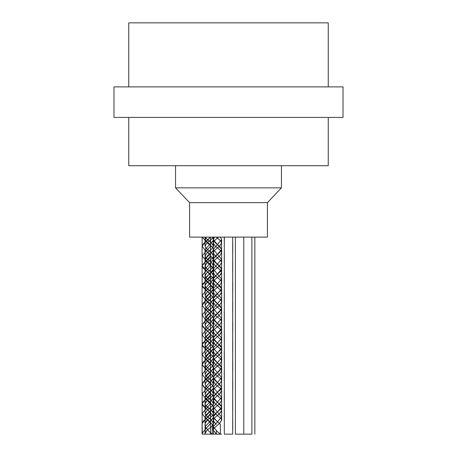 <?xml version="1.0" encoding="UTF-8"?>
<svg xmlns="http://www.w3.org/2000/svg" width="457" height="457" viewBox="0 0 457 457"><rect width="100%" height="100%" fill="white"/><g stroke="black" fill="none" stroke-linecap="round" stroke-linejoin="round"><path stroke-width="0.69" d="M128.754 86.887L128.754 22.85L328.246 22.85L328.246 86.887M232.687 380.938L232.687 380.607M224.313 371.113L224.313 370.798M224.313 312.005L224.313 311.663M224.313 252.881L224.313 252.538M232.687 243.038L232.687 242.741M232.687 242.393L232.687 243.375M224.313 252.218L224.313 253.207M232.687 262.061L232.687 263.032M224.313 271.938L224.313 272.863M232.687 281.82L232.687 282.729M224.313 291.68L224.313 292.611M232.687 301.511L232.687 302.488M224.313 311.337L224.313 312.325M232.687 321.168L232.687 322.151M224.313 331.034L224.313 331.976M232.687 340.916L232.687 341.83M224.313 350.787L224.313 351.707M232.687 360.63L232.687 361.59M224.313 370.456L224.313 371.444M232.687 380.281L232.687 381.275M224.313 390.129L224.313 391.095M232.687 400.012L232.687 400.938M224.313 409.895L224.313 410.803M232.687 419.755L232.687 420.68M232.687 252.59L232.687 252.887M224.313 262.392L224.313 262.729M224.313 321.511L224.313 321.854M224.313 380.647L224.313 380.961M232.687 390.461L232.687 390.792M224.313 242.416L224.313 243.364M232.687 252.241L232.687 253.229M224.313 262.067L224.313 263.061M232.687 271.909L232.687 272.88M224.313 281.792L224.313 282.717M232.687 291.669L232.687 292.577M224.313 301.529L224.313 302.46M232.687 311.366L232.687 312.337M224.313 321.185L224.313 322.179M232.687 331.022L232.687 332.005M224.313 340.882L224.313 341.83M232.687 350.77L232.687 351.679M224.313 360.642L224.313 361.556M232.687 370.484L232.687 371.438M224.313 380.31L224.313 381.298M232.687 390.135L232.687 391.123M224.313 399.984L224.313 400.949M232.687 409.866L232.687 410.786M224.313 419.743L224.313 420.651M232.687 429.603L232.687 430.528M215.316 423.49L216.321 424.296L215.327 423.479M213.745 418.555L213.185 420.189L215.304 423.479L213.43 421.177L213.236 420.189L213.767 418.583M213.79 418.555L219.509 413.625M221.091 408.701L221.645 410.34L219.531 413.625L221.159 411.808L221.599 410.34L221.068 408.735M221.051 408.701L215.327 403.777M215.316 403.765L214.013 402.446L213.236 400.492L213.767 398.881M213.79 398.847L219.514 393.923M219.526 393.911L220.405 393.077L221.605 390.644L221.062 389.027M221.039 388.993L215.321 384.074M215.304 384.063L213.225 380.79L213.773 379.179M213.796 379.144L219.514 374.22M219.526 374.209L221.594 371.227L221.057 369.33M221.039 369.296L217.418 366.017M213.75 359.448L213.179 361.081L215.298 364.366L217.418 366.011L215.327 364.366M215.31 364.355L213.35 361.858L213.767 359.476M213.79 359.448L219.509 354.518M221.091 349.594L221.645 351.233L219.531 354.518L221.279 352.496L221.599 351.233L221.068 349.622M221.051 349.594L215.327 344.664M213.745 339.74L213.185 341.385L215.304 344.664L213.859 343.127L213.236 341.385L213.767 339.768M213.785 339.74L219.509 334.815M221.085 329.885L221.651 331.531L219.537 334.815L220.594 333.764L221.599 331.531L221.062 329.92M221.045 329.885L215.321 324.961M213.756 320.037L213.179 321.682L214.704 324.396L213.225 321.682L213.773 320.066M213.796 320.037L219.514 315.113M221.079 310.189L221.662 311.828L219.606 315.033L221.611 311.908L221.057 310.217M221.039 310.189L215.321 305.259M213.75 300.335L213.179 301.974L215.298 305.259L213.293 302.54L213.773 300.369M213.79 300.335L219.509 295.405M221.091 290.486L221.651 292.12L219.531 295.405L221.377 293.177L221.599 292.12L221.068 290.515M221.045 290.486L215.327 285.556M215.316 285.545L213.716 283.808L213.236 282.272L213.762 280.661M213.785 280.632L219.509 275.708M219.52 275.697L220.765 274.446L221.599 272.423L221.068 270.807M221.045 270.778L215.321 265.854M215.31 265.843L213.23 262.575L213.773 260.958M213.796 260.924L219.514 256M221.079 251.076L221.662 252.721L219.84 255.714L221.611 252.721L221.057 251.11M221.039 251.076L217.418 247.797L221.057 251.047M213.75 241.227L213.173 242.867L215.298 246.152L217.418 247.791L215.321 246.152M215.31 246.14L213.253 243.227L213.773 241.256M213.796 241.227L218.503 237.12L213.773 241.193M219.526 256.011L213.773 260.896M213.75 260.924L213.179 262.575L215.298 265.854L221.068 270.744M221.085 270.778L221.651 272.423L219.531 275.708L213.762 280.598M213.745 280.632L213.191 282.272L215.304 285.556L221.068 290.452M219.52 295.416L213.773 300.306M215.31 305.27L221.057 310.154M219.526 315.119L213.773 320.003M215.31 324.973L221.062 329.851M219.52 334.827L213.767 339.705M215.316 344.675L217.412 346.303L213.785 349.588M217.418 346.309L221.068 349.559M219.52 354.529L213.767 359.413M219.509 364.366L217.418 366.011L221.062 369.262M221.079 369.296L221.656 370.935L219.537 374.22L213.773 379.116M213.756 379.144L213.173 380.79L215.293 384.074L221.062 388.964M221.085 388.993L221.656 390.644L219.537 393.923L213.767 398.812M213.745 398.847L213.185 400.492L215.304 403.777L221.068 408.667M219.52 413.636L213.767 418.521M221.068 241.193L216.321 237.12L221.045 241.227M221.062 241.262L221.605 242.861L219.526 246.134M219.509 246.146L213.796 251.076M213.773 251.11L213.225 252.715L215.31 255.994L221.039 260.93M215.321 256L221.057 260.896M221.057 260.958L221.611 262.569L219.526 265.848L213.796 270.778M219.509 265.86L213.773 270.744M213.773 270.807L213.23 272.423L215.31 275.697M215.327 275.708L221.045 280.627M221.068 280.661L221.599 282.277L219.52 285.545M219.509 285.556L213.785 290.481M213.762 290.515L213.236 292.126L215.31 295.393L213.191 292.126L213.745 290.481M215.327 295.405L221.045 300.335M221.068 300.369L221.599 301.974L219.526 305.247L221.651 301.974L221.091 300.335M219.509 305.253L213.79 310.189M213.773 310.217L213.23 311.823L215.31 315.102L213.179 311.823L213.75 310.189M215.321 315.107L221.039 320.037M221.057 320.071L221.611 321.677L219.526 324.956L221.662 321.677L221.079 320.037M219.514 324.967L213.796 329.885M213.773 329.92L213.225 331.531L215.31 334.81L213.179 331.531L213.756 329.885M215.321 334.815L221.045 339.74M221.062 339.768L221.599 341.385L219.52 344.658L213.767 349.559M219.509 344.669L217.418 346.303M213.767 349.622L213.236 351.233L215.316 354.506L217.418 356.157L215.327 354.518M221.068 359.413L217.418 356.163L221.051 359.442M221.068 359.476L221.599 361.081L219.52 364.355M221.091 359.442L221.645 361.081L219.537 364.366L213.79 369.296M213.767 369.33L213.23 370.935L215.31 374.209M215.321 374.214L221.039 379.15M221.057 379.179L221.611 380.784L219.526 384.063M219.514 384.074L213.796 388.998M213.773 389.027L213.225 390.638L215.31 393.917M215.321 393.928L221.039 398.847M221.062 398.875L221.605 400.492L219.52 403.765M219.509 403.777L213.79 408.695M213.767 408.729L213.236 410.346L215.316 413.614L213.185 410.346L213.745 408.695M215.327 413.625L221.051 418.549M221.068 418.583L221.599 420.194L219.52 423.468L221.645 420.194L221.091 418.549M219.509 423.479L213.79 428.403M213.767 428.438L213.236 430.043L216.332 434.15L216.332 430.877L216.321 434.139L213.23 434.15L220.377 434.15L216.332 434.15L213.185 430.043L213.745 428.403M221.085 241.227L221.651 242.861L219.537 246.146L213.773 251.047M213.75 251.076L213.173 252.715L215.298 256M221.079 260.93L221.662 262.569L219.537 265.86M213.75 270.778L213.179 272.423L215.298 275.708L221.068 280.598M221.085 280.627L221.651 282.277L219.531 285.556L213.762 290.452M215.31 295.416L221.068 300.306M219.526 305.265L213.773 310.154M215.31 315.119L221.057 320.009M219.526 324.978L213.773 329.857M215.31 334.827L221.062 339.705M221.085 339.74L221.651 341.385L219.531 344.669M213.745 349.588L213.185 351.233L215.298 354.518M217.418 366.011L213.767 369.267M213.75 369.296L213.179 370.935L215.298 374.214L221.062 379.116M221.079 379.15L221.656 380.784L219.537 384.074L213.773 388.964M213.756 388.998L213.173 390.638L215.298 393.928L221.062 398.812M221.085 398.847L221.656 400.492L219.531 403.777L213.767 408.667M215.316 413.636L221.068 418.521M219.52 423.49L213.767 428.375M220.377 424.296L220.411 434.15L221.605 434.15L220.377 434.15L220.377 424.296L213.499 418.052L213.236 416.91L214.03 414.933L221.057 408.689L221.599 407.061L221.148 405.565L214.144 399.321L213.236 397.207L213.436 396.202L216.361 393.077L220.251 389.958L221.605 387.359L219.086 383.714L215.098 380.59L213.225 377.505L215.173 374.346L219.171 371.227L221.605 367.651L220.177 364.983L216.27 361.858L213.408 358.739L213.23 357.797L214.202 355.615L221.188 349.371L221.599 347.948L221.011 346.252L213.973 340.008L213.236 338.1L213.533 336.883L220.445 330.639L221.605 328.252L221.496 327.52L218.829 324.396L214.87 321.277L213.225 318.398L215.413 315.033L219.417 311.908L221.611 308.544L219.966 305.664L216.007 302.54L213.333 299.421L213.23 298.689L214.384 296.296L221.302 290.052L221.599 288.841L220.857 286.933L213.825 280.689L213.236 278.987L213.648 277.565L220.634 271.321L221.599 269.139L221.428 268.202L218.56 265.077L214.653 261.958L213.225 259.29L215.664 255.714L219.657 252.59L221.611 249.471L219.737 246.346L215.75 243.227L213.282 240.102L214.453 237.12M205.262 425.827L205.124 423.479L206.187 421.177L207.198 420.2M207.215 420.189L212.933 415.27M212.956 415.236L213.482 413.625L212.813 411.808L211.408 410.352M211.391 410.34L205.673 405.416M205.656 405.388L205.124 403.777L205.479 402.446L207.198 400.503L205.073 403.777L205.633 405.416M207.215 400.492L212.928 395.568M212.951 395.534L213.345 393.077L211.408 390.655L213.539 393.928L212.973 395.568M211.397 390.644L207.826 387.867L211.408 390.632M207.821 387.862L205.684 385.714M205.661 385.679L205.136 383.714L207.192 380.801L205.062 384.074L205.639 385.714M207.21 380.79L212.922 375.86M212.945 375.831L213.499 374.22L211.728 371.227L213.545 374.22L212.968 375.86M211.402 370.935L205.679 366.011M205.656 365.977L205.113 364.366L207.198 361.093L205.067 364.366L205.639 366.011M207.21 361.081L212.933 356.157M212.956 356.129L213.488 354.512L212.654 352.496L211.408 351.244L213.533 354.512L212.979 356.157M211.397 351.233L205.673 346.309M205.65 346.275L205.124 344.664L205.604 343.127L207.204 341.39L205.073 344.664L205.627 346.309M207.215 341.385L212.933 336.455M212.951 336.426L213.488 334.815L213.265 333.764L211.408 331.542M211.397 331.531L205.684 326.606M205.661 326.572L205.176 324.396L207.198 321.694M207.21 321.682L212.922 316.752M212.945 316.724L213.499 315.033L211.414 311.84M211.402 311.828L205.679 306.898M205.661 306.87L205.113 305.259L207.198 301.986M207.21 301.974L212.933 297.05M212.956 297.016L213.488 295.405L212.482 293.177L211.408 292.132M211.397 292.12L205.673 287.196M205.65 287.167L205.124 285.556L205.741 283.808L207.204 282.283L205.073 285.556L205.627 287.196M207.215 282.272L212.933 277.348M212.956 277.319L213.488 275.708L213.162 274.446L211.408 272.435L213.533 275.708L212.973 277.348M211.397 272.423L207.832 269.647L211.408 272.412M207.821 269.641L205.679 267.499M205.661 267.465L205.239 265.077L207.198 262.581L205.067 265.854L205.639 267.499M207.21 262.575L212.922 257.645M212.945 257.611L213.482 255.714L211.414 252.732L213.545 256.006L212.968 257.645M211.402 252.721L209.306 251.082M205.661 247.825L209.306 251.076L205.684 247.791M205.661 247.763L205.113 246.152L206.804 243.227L205.062 246.152L205.639 247.791M207.21 242.867L212.928 237.937M212.951 237.908L213.356 237.12M205.262 424.296L205.21 425.958M213.402 237.12L212.973 237.937M212.951 237.971L207.198 242.856M212.928 247.797L209.306 251.076L211.414 252.71M212.945 257.674L207.198 262.564M205.661 267.528L207.809 269.647M212.956 277.382L207.204 282.26M205.65 287.23L207.809 289.35M207.821 289.355L211.408 292.109L213.539 295.405L212.973 297.05M212.951 297.079L207.815 301.46M207.809 301.466L205.062 305.259L205.639 306.898M205.661 306.933L207.809 309.058M207.815 309.063L211.414 311.817L213.545 315.113L212.968 316.752M212.945 316.787L207.198 321.671L205.067 324.967L205.639 326.606M205.661 326.635L211.408 331.525L213.533 334.815L212.973 336.455M212.951 336.489L207.204 341.373M205.65 346.337L209.3 349.588L207.215 351.233M209.306 349.594L211.408 351.222M212.956 356.192L207.198 361.07M205.656 366.04L211.414 370.924M212.945 375.894L207.821 380.264M207.809 380.275L207.192 380.778M205.661 385.748L207.809 387.867M212.951 395.596L207.821 399.972M207.815 399.978L207.198 400.481M205.65 405.45L207.809 407.57M207.821 407.575L211.408 410.329L213.533 413.625L212.979 415.27M212.956 415.299L207.815 419.675M207.809 419.686L205.073 423.479L205.21 424.296M205.256 237.12L205.656 237.914M205.679 237.948L211.397 242.861M205.656 237.977L211.408 242.856L213.493 246.146L212.945 247.763M212.945 247.825L207.21 252.715M205.639 257.645L205.062 256L207.181 252.715L205.113 256L205.661 257.611M205.684 257.645L211.402 262.569M213.539 259.462L213.539 265.854L211.425 262.569L213.493 265.854L212.951 267.459M212.928 267.488L207.21 272.423M205.067 269.824L205.067 275.708L207.187 272.423L205.119 275.708L205.656 277.308M205.673 277.342L207.815 279.49M205.656 277.37L211.397 282.277M213.539 275.708L213.539 285.556L211.42 282.277L213.488 285.556L212.956 287.167M212.933 287.202L207.215 292.126M205.067 289.527L205.067 295.405L207.187 292.126L205.124 295.405L205.656 297.021M205.679 297.056L211.397 301.974M211.408 301.986L213.488 305.259L212.951 306.876M212.928 306.91L207.198 311.817L205.062 315.107L205.639 316.752M207.821 311.32L207.21 311.823M207.198 311.834L205.113 315.107L205.661 316.724M205.684 316.752L211.402 321.677M211.414 321.688L213.499 324.961L212.945 326.566M212.928 326.601L207.21 331.531M207.198 331.542L205.113 334.815L205.656 336.415M205.679 336.449L211.397 341.385M211.408 341.396L213.488 344.669L212.956 346.275M212.933 346.303L207.204 351.222L205.124 354.518L205.656 356.129M205.673 356.163L209.306 359.442L205.656 356.197M211.408 361.07L209.306 359.448L211.397 361.081M213.539 359.111L213.539 364.366L211.42 361.081L213.488 364.366L212.951 365.983M212.928 366.017L207.21 370.935M205.639 375.865L205.067 374.22L207.187 370.935L205.113 374.22L205.661 375.831M205.684 375.865L211.402 380.784M213.539 378.796L213.539 384.069L211.425 380.784L213.499 384.069L212.945 385.679M212.928 385.714L207.21 390.638M205.639 395.556L205.062 393.923L207.181 390.638L205.113 393.923L205.656 395.528M205.679 395.556L207.815 397.71M205.656 395.591L211.397 400.492M213.539 398.504L213.539 403.777L211.42 400.492L213.488 403.777L212.951 405.382M212.933 405.41L207.215 410.346M205.067 409.666L205.067 413.625L207.187 410.346L205.124 413.625L205.656 415.236M205.673 415.27L211.391 420.194M211.408 420.206L213.482 423.479L212.299 425.901M212.265 425.941L207.215 430.043M207.198 430.054L205.124 433.327L205.262 434.15L205.262 432.539M205.21 237.12L205.633 237.948M211.42 242.861L213.539 246.146L212.968 247.797M209.306 251.076L207.198 252.704M205.661 257.674L211.414 262.558M213.545 265.854L212.968 267.488M212.951 267.522L207.198 272.412M205.067 275.708L205.633 277.342M207.815 279.507L211.408 282.266M213.533 285.556L212.979 287.202M212.956 287.23L207.821 291.606M207.809 291.617L207.204 292.114M205.073 295.405L205.633 297.056M205.656 297.09L207.815 299.204M207.821 299.209L211.408 301.963L213.539 305.259L212.968 306.91M212.951 306.938L207.821 311.308M205.661 316.787L207.809 318.912M207.821 318.917L211.414 321.665L213.545 324.961L212.968 326.601M212.951 326.629L207.198 331.519L205.067 334.815L205.633 336.449M205.656 336.483L211.408 341.373L213.533 344.669L212.973 346.303M212.956 346.337L209.306 349.588M207.187 351.233L205.073 354.518L205.633 356.163M213.533 364.366L212.973 366.017M212.951 366.051L207.198 370.924M205.661 375.894L211.414 380.778M213.545 384.069L212.968 385.714M212.945 385.742L207.815 390.118M207.809 390.124L207.192 390.632M207.815 397.727L211.408 400.481M213.539 403.777L212.973 405.41M212.956 405.445L207.821 409.826M207.809 409.832L207.198 410.335M205.073 413.625L205.633 415.27M205.656 415.304L211.408 420.183L213.533 423.479L212.299 425.941M212.265 425.975L207.198 430.031L205.073 433.327L205.119 434.15L212.265 434.15L205.262 434.15M205.21 426.113L205.21 427.444M205.21 427.598L205.21 429.249M205.21 429.254L205.21 432.539M205.21 432.693L205.21 433.996M205.262 432.408L205.262 427.723M205.262 427.598L205.262 425.958M212.265 424.296L212.299 434.15L213.493 434.15L212.265 434.15L212.265 424.296L205.387 418.052L205.119 416.91L205.918 414.933L212.945 408.689L213.339 407.901M202.291 432.408L202.154 423.479L203.222 421.177L205.884 418.892L202.103 423.479L202.24 432.539M210.437 412.842L210.563 413.625L205.907 418.869L210.169 414.933L210.517 413.625L209.734 411.666L205.267 407.89L209.757 411.643L210.431 412.831M205.204 407.844L202.805 405.565L202.154 403.777L202.514 402.446L205.879 399.19L202.103 403.777L205.21 407.855M210.38 393.083L209.729 391.963L206.335 388.998L209.752 391.94L210.568 393.928L205.901 399.167L209.472 396.202L210.517 393.928L210.38 393.094M205.267 388.199L206.335 388.993L205.262 388.187M205.199 388.136L203.668 386.833L202.165 383.714L204.468 380.59L205.884 379.481L202.091 384.074L205.204 388.147M210.437 373.438L210.574 374.22L205.907 379.459L208.472 377.471L210.523 374.346L210.374 373.386M210.369 373.375L208.758 371.227L205.256 368.479L209.752 372.244L210.431 373.426M205.193 368.428L202.223 364.983L202.148 364.366L203.411 361.858L205.884 359.779L202.097 364.366L205.199 368.445M210.431 353.735L210.568 354.512L205.907 359.762L210.271 355.615L210.369 353.684M210.363 353.672L209.683 352.496L205.267 348.782M205.204 348.731L202.662 346.252L202.154 344.664L202.634 343.127L205.879 340.082M210.443 334.033L210.568 334.815L205.901 340.059L209.649 336.883L210.517 334.815L210.38 333.987M210.374 333.97L209.729 332.856M209.729 332.85L205.267 329.08M205.199 329.029L203.456 327.52L202.143 324.967L204.725 321.277L205.884 320.368L202.097 324.967L205.204 329.04M205.262 309.383L209.752 313.136L210.58 315.113L205.907 320.351L208.706 318.152L210.528 315.033L209.729 313.154L205.256 309.372M205.193 309.32L202.143 305.259L203.616 302.54L205.89 300.672L202.091 305.259L205.193 309.332M205.913 300.655L210.363 296.296L210.369 294.576L209.512 293.177L202.537 286.933L202.154 285.556L202.777 283.808L205.879 280.969L202.103 285.556L206.33 290.481L209.757 293.428L210.568 295.405L205.913 300.649M210.374 274.863L209.729 273.743L206.335 270.778L209.752 273.72L210.563 275.708L205.901 280.952L209.809 277.565L210.517 275.708L210.38 274.874M210.443 265.077L210.574 265.854L206.335 270.778L203.262 268.202L202.148 265.854L202.268 265.077L205.884 261.261L202.097 265.854L206.335 270.778L205.907 271.098L210.523 265.991M210.443 255.223L210.574 256.006L205.907 261.244L208.929 258.833L210.528 256.006L210.38 255.172M210.374 255.16L209.729 254.046L206.335 251.082M210.363 245.312L210.523 246.146L206.335 251.076L205.256 250.265L209.752 254.023L210.437 255.212M205.193 250.213L202.143 246.152L203.839 243.227L205.89 241.559L202.091 246.152L205.199 250.225M210.431 237.12L205.913 241.542L207.804 240.102L210.386 237.12M205.273 329.091L209.752 332.833L210.443 334.021M205.879 340.077L202.103 344.664L205.21 348.748M205.273 348.794L206.33 349.588L205.907 349.913L206.335 349.588L210.517 344.669L209.729 342.704L206.335 339.74L209.752 342.681L210.568 344.669L206.335 349.588M206.335 349.594L209.757 352.536L210.426 353.718M202.285 237.12L205.187 240.359M210.568 237.12L210.568 246.146L209.757 244.175L205.262 240.422L209.729 244.192L210.363 245.3M210.568 246.146L205.913 251.396M210.437 265.06L209.752 263.878L206.335 260.93L202.091 256L205.884 251.407L202.143 256L210.374 265.009M210.38 265.026L210.528 265.854M202.097 265.854L202.097 275.708L205.884 271.11L202.148 275.708L210.374 284.722M210.38 284.734L210.517 285.556L205.907 290.806L210.563 285.556L210.443 284.785M202.097 285.556L202.097 295.405L205.879 290.823L202.154 295.405L205.187 299.461M205.256 299.512L209.734 303.299L210.517 305.259L205.913 310.503L210.568 305.259L210.431 304.471M205.21 319.197L202.091 315.107L205.884 310.52L202.143 315.107L205.204 319.18M210.437 324.167L209.752 322.99L205.273 319.249L209.723 323.008L210.528 324.961L205.913 330.205L210.58 324.961L210.443 324.179M205.21 338.894L202.097 334.815L205.884 330.222L202.143 334.815L205.204 338.883M205.267 338.934L206.335 339.74L205.273 338.945M205.879 349.931L202.154 354.518L205.187 358.574L202.103 354.518L205.879 349.931M205.256 358.619L206.335 359.442L205.256 358.636M210.568 354.512L210.568 364.366L209.757 362.39L206.335 359.448L209.734 362.407L210.363 363.521M210.369 363.532L210.517 364.366L205.913 369.616M205.204 378.305L202.097 374.22L205.884 369.633L202.148 374.22L205.199 378.287M210.431 383.274L209.752 382.098L205.273 378.35L209.729 382.115L210.528 384.069L205.913 389.313L210.574 384.069L210.437 383.286M205.21 398.007L202.091 393.923L205.884 389.33L202.143 393.923L205.204 397.996M210.443 402.988L209.752 401.794L205.273 398.058L209.729 401.812L210.38 402.943M210.386 402.954L210.517 403.777L205.907 409.021L210.568 403.777L210.448 403.005M202.097 403.777L202.097 413.625L205.879 409.038L202.154 413.625L205.193 417.681M205.256 417.732L209.734 421.514L210.517 423.479L205.907 428.723L210.563 423.479L210.437 422.702M202.097 423.479L202.097 433.327L205.884 428.74L202.154 433.327L202.291 434.15L202.291 432.539M202.24 237.12L205.193 240.371M206.335 251.076L205.913 251.39M202.097 275.708L206.335 280.627L209.752 283.574L210.443 284.768M202.103 295.405L205.193 299.478M205.256 299.529L209.757 303.282L210.426 304.459M210.568 364.366L205.907 369.61M202.103 413.625L205.193 417.692M205.262 417.744L209.757 421.497L210.431 422.685M202.103 433.327L202.148 434.15L210.523 434.15L202.291 434.15M202.24 432.693L202.24 433.996M214.419 237.12L213.179 239.582L221.662 249.436L213.179 259.29L221.651 269.139L213.185 278.987L221.645 288.841L213.179 298.689L221.656 308.544L213.173 318.398L221.651 328.252L213.185 338.1L217.412 343.018L213.236 347.948L217.418 352.873L213.185 347.948L221.605 338.1L217.418 333.17L221.651 338.1L217.418 343.018M217.418 343.024L221.645 347.948L213.185 357.797L221.656 367.651L213.173 377.505L221.656 387.359L213.185 397.207L221.645 407.061L213.185 416.91L217.412 421.834L220.411 424.296M220.383 237.12L221.599 239.582L213.225 249.431L221.611 259.285L213.225 269.139L221.599 278.993L213.236 288.841L221.599 298.689L213.23 308.538L221.611 318.392L213.225 328.246L217.412 333.17L213.173 328.246L221.656 318.392L213.179 308.538L221.645 298.689L213.185 288.841L221.651 278.993L213.179 269.139L221.662 259.285L213.179 249.431L221.651 239.582L220.417 237.12M221.651 347.948L221.651 357.802L217.418 352.878L221.599 357.802L213.23 367.651L221.605 377.499L213.225 387.353L221.605 397.207L213.236 407.061L221.599 416.91L213.236 426.758L217.418 431.694L220.377 434.15L213.23 434.15L220.377 434.15M221.645 357.802L213.185 367.651L221.656 377.499L213.173 387.353L221.656 397.207L213.185 407.061L221.645 416.91L213.185 426.758L217.418 431.694L220.377 434.116M213.362 407.827L213.356 406.267M213.333 406.199L206.027 399.321L205.119 397.207L205.324 396.202L208.249 393.077L212.134 389.958L213.333 388.199M213.356 388.13L213.362 386.559M213.339 386.496L210.974 383.714L206.981 380.59L205.107 377.505L207.061 374.346L211.06 371.227L213.333 368.519M213.362 368.456L213.362 366.885M213.339 366.817L212.065 364.983L208.158 361.858L205.296 358.739L205.119 357.797L206.09 355.615L213.339 348.8M213.362 348.725L213.356 347.166M213.333 347.092L212.899 346.252L205.861 340.008L205.124 338.1L205.422 336.883L212.334 330.639L213.333 329.086M213.356 329.017L213.362 327.446M213.339 327.383L210.711 324.396L206.758 321.277L205.113 318.398L207.301 315.033L211.305 311.908L213.333 309.406M213.356 309.343L213.362 307.772M213.339 307.704L211.848 305.664L207.895 302.54L205.222 299.421L205.119 298.689L206.273 296.296L213.185 290.052L213.488 288.841L212.745 286.933L205.713 280.689L205.124 278.987L205.536 277.565L212.522 271.321L213.488 269.139L213.31 268.202L210.448 265.077L206.541 261.958L205.113 259.29L207.552 255.714L211.545 252.59L213.333 250.293M213.356 250.23L213.362 248.659M213.339 248.591L211.625 246.346L207.632 243.227L205.17 240.102L206.341 237.12M206.307 237.12L205.067 239.582L213.362 248.528M213.385 248.591L213.379 250.293M213.356 250.356L205.062 259.29L213.539 269.139L205.073 278.987L213.533 288.841L205.067 298.689L213.362 307.641M213.385 307.704L213.385 309.406M213.356 309.469L205.062 318.398L213.362 327.321M213.385 327.383L213.385 329.086M213.362 329.149L205.073 338.1L209.3 343.018L205.124 347.948L209.306 352.873L205.073 347.948L213.333 338.934M209.306 343.024L213.356 347.029M213.379 347.097L213.385 348.8M213.362 348.862L205.073 357.797L213.362 366.754M213.385 366.817L213.385 368.519M213.362 368.582L205.062 377.505L213.362 386.433M213.385 386.496L213.379 388.199M213.356 388.261L205.073 397.207L213.356 406.13M213.379 406.199L213.385 407.901M213.362 407.964L205.073 416.91L209.3 421.834L212.299 424.296M212.271 237.12L213.339 238.748M213.362 238.817L213.362 240.382M213.339 240.451L205.113 249.431L213.499 259.285L205.113 269.139L213.488 278.993L205.124 288.841L213.339 297.855M213.362 297.924L213.356 299.489M213.333 299.558L205.119 308.538L213.333 317.541M213.356 317.609L213.362 319.18M213.339 319.249L205.113 328.246L213.339 337.232M213.362 337.3L213.362 338.866M213.362 356.894L209.306 352.878L213.339 356.963M213.362 357.031L213.356 358.596M213.333 358.665L205.119 367.651L213.333 376.659M213.356 376.728L213.362 378.293M213.339 378.362L205.107 387.353L213.339 396.339M213.362 396.408L213.362 397.973M213.339 398.041L205.119 407.061L213.339 416.064M213.362 416.133L213.356 417.698M213.333 417.767L205.119 426.758L209.306 431.694L212.265 434.15L205.119 434.15L212.265 434.15M212.305 237.12L213.362 238.68M213.385 238.748L213.385 240.451M213.362 240.513L205.067 249.431L213.545 259.285L205.062 269.139L213.539 278.993L205.073 288.841L213.362 297.793M213.385 297.855L213.385 299.558M213.362 299.621L205.067 308.538L213.356 317.484M213.379 317.541L213.385 319.249M213.362 319.306L205.062 328.246L213.362 337.169M213.385 337.232L213.385 338.934M213.362 339.003L209.306 343.018M213.385 356.963L213.379 358.665M213.356 358.728L205.073 367.651L213.356 376.597M213.379 376.659L213.385 378.362M213.362 378.425L205.062 387.353L213.362 396.276M213.385 396.339L213.385 398.041M213.362 398.11L205.073 407.061L213.362 415.996M213.385 416.064L213.379 417.767M213.356 417.835L205.073 426.758L209.306 431.694L212.265 434.116M224.313 237.12L224.313 434.15L232.687 434.15L232.687 237.12M235.395 237.12L235.395 434.15L251.881 434.15L251.881 237.12M243.77 237.12L243.77 434.15M254.852 237.12L254.852 434.15M189.586 202.64L189.586 237.12L267.414 237.12L267.414 202.64L281.449 187.861L175.551 187.861L189.586 202.64L267.414 202.64M281.449 165.697L281.449 187.861M128.754 117.426L128.754 165.697L328.246 165.697L328.246 117.426M113.976 86.887L343.024 86.887L343.024 117.426L113.976 117.426L113.976 86.887M224.261 237.12L224.261 242.861M224.261 252.721L224.261 262.392M224.261 272.423L224.261 282.277M224.261 292.12L224.261 301.974M224.261 311.828L224.261 321.511M224.261 331.531L224.261 341.385M224.261 351.233L224.261 361.081M224.261 370.935L224.261 380.647M224.261 390.644L224.261 400.401M224.261 410.34L224.261 420.194M232.739 243.038L232.739 252.715M232.739 262.632L232.739 272.423M232.739 282.272L232.739 292.126M232.739 302.106L232.739 311.823M232.739 321.797L232.739 331.531M232.739 341.385L232.739 351.233M232.739 361.081L232.739 370.935M232.739 380.938L232.739 390.638M232.739 400.492L232.739 410.346M232.739 420.189L232.739 430.043M213.179 242.867L213.179 244.861M213.179 244.946L213.179 247.374M213.179 247.454L213.179 248.145M213.179 248.231L213.179 239.582M213.179 249.579L213.179 250.642M213.179 250.727L213.179 252.59M213.179 262.575L213.179 264.557M213.179 264.643L213.179 267.054M213.179 267.145L213.179 267.825M213.179 267.911L213.179 270.344M213.179 270.43L213.179 272.303M213.179 282.272L213.179 284.243M213.179 284.328L213.179 286.768M213.179 286.859L213.179 287.539M213.179 287.63L213.179 290.069M213.179 290.155L213.179 292.126M213.179 301.974L213.179 303.968M213.179 304.054L213.179 306.487M213.179 306.567L213.179 307.253M213.179 307.344L213.179 298.689M213.179 308.606L213.179 309.755M213.179 309.84L213.179 311.748M213.179 321.682L213.179 323.67M213.179 323.756L213.179 326.167M213.179 326.252L213.179 326.938M213.179 327.023L213.179 318.398M213.179 328.394L213.179 329.451M213.179 329.537L213.179 331.365M213.179 341.385L213.179 343.356M213.179 343.441L213.179 345.875M213.179 345.96L213.179 351.233M213.179 361.081L213.179 363.069M213.179 363.161L213.179 365.594M213.179 365.68L213.179 370.935M213.179 380.79L213.179 382.783M213.179 382.869L213.179 385.28M213.179 385.365L213.179 386.051M213.179 386.136L213.179 377.505M213.179 387.525L213.179 388.559M213.179 388.644L213.179 390.461M213.179 400.492L213.179 402.468M213.179 402.548L213.179 404.976M213.179 405.068L213.179 405.747M213.179 405.833L213.179 408.278M213.179 408.364L213.179 410.346M213.179 420.189L213.179 422.177M213.179 422.262L213.179 424.702M213.179 424.787L213.179 430.043M221.651 239.582L221.651 242.861M221.651 252.881L221.651 259.113M221.651 259.462L221.651 262.569M221.651 272.423L221.651 282.277M221.651 292.12L221.651 301.974M221.651 312.005L221.651 318.249M221.651 318.575L221.651 321.677M221.651 331.531L221.651 338.037M221.651 328.252L221.651 341.385M221.651 351.233L221.651 361.081M221.651 371.113L221.651 380.784M221.651 390.672L221.651 397.064M221.651 397.299L221.651 400.492M221.651 410.34L221.651 420.194M213.23 238.48L213.23 237.423M213.23 237.514L213.23 238.383M213.23 240.096L213.23 240.708M213.23 240.805L213.23 242.393M213.23 252.715L213.23 254.795M213.23 254.892L213.23 257.102M213.23 257.2L213.23 258.085M213.23 258.182L213.23 260.393M213.23 260.484L213.23 262.061M213.23 272.423L213.23 274.486M213.23 274.583L213.23 276.816M213.23 276.913L213.23 277.77M213.23 277.862L213.23 280.09M213.23 280.187L213.23 281.82M213.23 292.126L213.23 294.211M213.23 294.308L213.23 296.536M213.23 296.627L213.23 297.49M213.23 297.587L213.23 288.841M213.23 299.198L213.23 299.815M213.23 299.912L213.23 301.511M213.23 311.823L213.23 313.913M213.23 314.005L213.23 316.215M213.23 316.307L213.23 317.198M213.23 317.295L213.23 308.538M213.23 318.877L213.23 319.506M213.23 319.597L213.23 321.168M213.23 331.531L213.23 333.593M213.23 333.69L213.23 335.918M213.23 336.015L213.23 336.883M213.23 336.975L213.23 328.246M213.23 338.54L213.23 339.197M213.23 339.294L213.23 340.916M213.23 351.233L213.23 353.318M213.23 353.415L213.23 355.643M213.23 355.735L213.23 347.948M213.23 358.294L213.23 360.63M213.23 370.935L213.23 373.026M213.23 373.118L213.23 375.328M213.23 375.42L213.23 367.651M213.23 377.996L213.23 380.281M213.23 390.638L213.23 392.706M213.23 392.797L213.23 395.025M213.23 395.122L213.23 395.996M213.23 396.088L213.23 387.353M213.23 397.653L213.23 398.304M213.23 398.401L213.23 400.012M213.23 410.346L213.23 412.42M213.23 412.517L213.23 414.75M213.23 414.842L213.23 415.693M213.23 415.79L213.23 407.061M213.23 417.395L213.23 418.024M213.23 418.121L213.23 419.755M213.23 430.043L213.23 426.758M221.605 243.364L221.605 248.939M221.605 249.265L221.605 249.608M221.605 249.933L221.605 252.721M221.605 263.061L221.605 268.642M221.605 269.584L221.605 272.423M221.605 282.717L221.605 288.396M221.605 289.315L221.605 292.12M221.605 302.46L221.605 308.064M221.605 308.395L221.605 308.721M221.605 309.052L221.605 311.828M221.605 322.179L221.605 327.743M221.605 328.183L221.605 318.9M221.605 328.703L221.605 331.531M221.605 341.83L221.605 351.233M221.605 361.556L221.605 370.935M221.605 381.298L221.605 386.845M221.605 387.822L221.605 390.644M221.605 400.949L221.605 406.599M221.605 407.513L221.605 410.34M221.605 420.651L221.605 417.361M205.067 246.152L205.067 239.582M205.067 249.579L205.067 255.851M205.067 265.854L205.067 269.813M205.067 285.556L205.067 289.515M205.067 305.259L205.067 298.689M205.067 308.606L205.067 309.223M205.067 309.235L205.067 311.137M205.067 311.148L205.067 314.993M205.067 324.967L205.067 318.398M205.067 328.394L205.067 334.684M205.067 344.664L205.067 354.518M205.067 364.366L205.067 374.157M205.067 384.074L205.067 377.505M205.067 387.525L205.067 388.033M205.067 388.044L205.067 389.947M205.067 389.958L205.067 393.751M205.067 403.777L205.067 407.735M205.067 407.747L205.067 409.655M205.067 423.479L205.067 429.357M205.067 429.369L205.067 433.327M213.539 237.12L213.539 238.297L213.539 237.12M213.539 239.582L213.539 240.799M213.539 240.885L213.539 246.146M213.539 256.143L213.539 259.113M213.539 295.405L213.539 288.841M213.539 298.689L213.539 299.912M213.539 299.998L213.539 305.259M213.539 315.279L213.539 309.852M213.539 318.575L213.539 319.597M213.539 319.683L213.539 324.961M213.539 334.815L213.539 329.537M213.539 339.311L213.539 338.037M213.539 339.397L213.539 344.669M213.539 354.512L213.539 349.251M213.539 357.802L213.539 359.025M213.539 374.397L213.539 368.965M213.539 377.499L213.539 378.71M213.539 393.928L213.539 388.644M213.539 397.299L213.539 398.413M213.539 413.625L213.539 408.352M213.539 416.91L213.539 418.138M213.539 418.224L213.539 423.479M205.119 237.12L205.119 239.12L205.119 237.12M205.119 240.096L205.119 242.136M205.119 242.147L205.119 245.666M205.119 256L205.119 261.838M205.119 261.85L205.119 265.351M205.119 275.708L205.119 281.546M205.119 281.558L205.119 285.111M205.119 295.405L205.119 288.841M205.119 299.198L205.119 304.785M205.119 315.107L205.119 308.538M205.119 318.877L205.119 324.453M205.119 334.815L205.119 328.246M205.119 338.826L205.119 344.212M205.119 354.518L205.119 347.948M205.119 358.294L205.119 360.356M205.119 360.367L205.119 363.909M205.119 374.22L205.119 367.651M205.119 377.996L205.119 380.058M205.119 380.07L205.119 383.56M205.119 393.923L205.119 387.353M205.119 397.653L205.119 399.766M205.119 399.778L205.119 403.308M205.119 413.625L205.119 407.061M205.119 417.635L205.119 423.045M205.119 433.327L205.119 426.758M213.493 246.66L213.493 240.793M213.493 249.436L213.493 248.939M213.493 249.265L213.493 249.608M213.493 249.933L213.493 250.55M213.493 250.647L213.493 256.006M213.493 266.334L213.493 268.642M213.493 269.584L213.493 275.708M213.493 286.002L213.493 288.396M213.493 289.315L213.493 295.405M213.493 305.756L213.493 299.906M213.493 308.544L213.493 308.064M213.493 308.395L213.493 308.721M213.493 309.052L213.493 309.669M213.493 309.76L213.493 315.113M213.493 325.453L213.493 319.592M213.493 328.183L213.493 327.743M213.493 328.703L213.493 329.348M213.493 329.44L213.493 334.815M213.493 345.109L213.493 339.3M213.493 347.948L213.493 349.057M213.493 349.154L213.493 354.512M213.493 364.852L213.493 359.019M213.493 367.651L213.493 368.776M213.493 368.873L213.493 374.22M213.493 384.571L213.493 378.704M213.493 387.359L213.493 386.845M213.493 387.822L213.493 388.461M213.493 388.553L213.493 393.928M213.493 404.222L213.493 398.407M213.493 407.061L213.493 406.599M213.493 407.513L213.493 408.158M213.493 408.255L213.493 413.625M213.493 423.947L213.493 418.132M213.493 425.656L213.493 427.889L213.493 425.656M213.493 427.981L213.493 434.15L213.493 427.981M202.097 246.152L202.097 255.851M202.097 305.259L202.097 314.993M202.097 324.967L202.097 334.684M202.097 344.664L202.097 354.518M202.097 364.366L202.097 374.157M202.097 384.074L202.097 393.751M210.568 256.143L210.568 265.854M210.568 275.708L210.568 282.946M210.568 282.957L210.568 285.556M210.568 295.405L210.568 302.654M210.568 302.665L210.568 304.568M210.568 304.579L210.568 305.259M210.568 315.279L210.568 322.362M210.568 322.374L210.568 324.961M210.568 334.815L210.568 344.669M210.568 374.397L210.568 383.377M210.568 383.389L210.568 384.069M210.568 393.928L210.568 401.166M210.568 401.177L210.568 403.085M210.568 403.097L210.568 403.777M210.568 413.625L210.568 422.794M210.568 422.805L210.568 423.479M202.148 237.12L202.148 245.666M202.148 256L202.148 265.351M202.148 275.708L202.148 285.111M202.148 295.405L202.148 304.785M202.148 315.107L202.148 324.453M202.148 334.815L202.148 344.212M202.148 354.518L202.148 363.909M202.148 374.22L202.148 383.56M202.148 393.923L202.148 403.308M202.148 413.625L202.148 423.045M202.148 433.327L202.148 434.15M210.523 246.66L210.523 255.274M210.523 255.28L210.523 256.006M210.523 266.334L210.523 274.977M210.523 274.988L210.523 275.708M210.523 286.002L210.523 294.685M210.523 294.696L210.523 295.405M210.523 305.756L210.523 315.113M210.523 325.453L210.523 332.245M210.523 332.256L210.523 334.815M210.523 345.109L210.523 354.512M210.523 364.852L210.523 373.495M210.523 373.506L210.523 374.22M210.523 384.571L210.523 393.928M210.523 404.222L210.523 411.054M210.523 411.066L210.523 413.625M210.523 423.947L210.523 434.15M213.179 259.29L213.179 269.139M213.179 278.987L213.179 288.841M213.179 338.1L213.179 347.948M213.179 357.797L213.179 367.651M213.179 397.207L213.179 407.061M213.179 416.91L213.179 426.758M221.651 249.608L221.651 259.285M221.651 269.139L221.651 278.993M221.651 288.841L221.651 298.689M221.651 308.721L221.651 318.392M221.651 367.651L221.651 377.499M221.651 387.445L221.651 397.207M221.651 407.061L221.651 416.91M213.23 249.431L213.23 259.29M213.23 269.139L213.23 278.987M221.605 240.074L221.605 249.436M221.605 259.782L221.605 269.139M221.605 279.438L221.605 288.841M221.605 299.169L221.605 308.544M221.605 338.551L221.605 347.948M221.605 357.802L221.605 367.651M221.605 377.499L221.605 387.359M221.605 397.67L221.605 407.061M205.067 259.29L205.067 269.139M205.067 278.987L205.067 288.841M205.067 338.1L205.067 347.948M205.067 357.797L205.067 367.651M205.067 397.207L205.067 407.061M205.067 416.91L205.067 426.758M213.539 249.608L213.539 250.653M213.539 250.739L213.539 259.285M213.539 269.139L213.539 278.993M213.539 308.721L213.539 309.766M213.539 328.252L213.539 329.451M213.539 347.948L213.539 349.159M213.539 367.651L213.539 368.879M213.539 387.445L213.539 388.559M213.539 407.061L213.539 408.267M205.119 249.431L205.119 259.29M205.119 269.139L205.119 278.987M213.493 240.074L213.493 240.702M213.493 259.782L213.493 269.139M213.493 279.438L213.493 288.841M213.493 299.169L213.493 299.815M213.493 318.9L213.493 319.494M213.493 338.551L213.493 339.203M213.493 357.802L213.493 358.928M213.493 377.499L213.493 378.607M213.493 397.67L213.493 398.31M213.493 417.361L213.493 418.035M175.551 165.697L175.551 187.861"/></g></svg>
